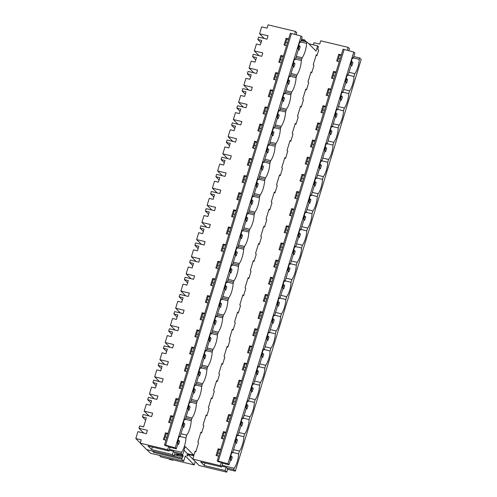 <?xml version="1.0" encoding="UTF-8"?>
<svg xmlns="http://www.w3.org/2000/svg" width="497" height="497" viewBox="0 0 497 497"><rect width="100%" height="100%" fill="white"/><g stroke="black" fill="none" stroke-linecap="round" stroke-linejoin="round"><path stroke-width="0.75" d="M353.268 58.304L354.858 53.111L353.789 52.042L227.924 463.726L228.993 464.794L230.583 459.601L229.831 458.843L231.894 452.084L232.652 452.842L235.827 442.448L235.075 441.69L237.137 434.931L237.895 435.683L241.07 425.295L240.318 424.537L241.349 421.158L242.387 417.778L243.139 418.53L246.313 408.143L245.561 407.385L246.593 404.005L247.63 400.619L248.382 401.377L251.557 390.984L250.805 390.232L252.874 383.467L253.625 384.224L256.806 373.831L256.048 373.079L258.117 366.314L258.869 367.072L262.049 356.678L261.298 355.92L263.36 349.161L264.118 349.919L267.293 339.526L266.541 338.768L268.604 332.008L269.362 332.766L272.536 322.373L271.784 321.615L272.816 318.235L273.853 314.856L274.605 315.614L277.78 305.22L277.028 304.462L278.059 301.083L279.097 297.703L279.848 298.455L283.023 288.067L282.271 287.309L284.34 280.544L285.092 281.302L288.272 270.908L287.514 270.157L289.583 263.391L290.335 264.149L293.516 253.756L292.764 253.004L294.827 246.239L295.585 246.997L298.759 236.603L298.007 235.845L300.07 229.086L300.828 229.844L304.002 219.45L303.251 218.692L304.282 215.313L305.32 211.933L306.071 212.691L309.246 202.298L308.494 201.54L309.525 198.16L310.563 194.781L311.315 195.538L314.489 185.145L313.737 184.387L315.806 177.628L316.558 178.38L319.739 167.992L318.981 167.234L321.05 160.475L321.801 161.227L324.982 150.839L324.23 150.082L326.293 143.316L327.051 144.074L330.225 133.681L329.474 132.929L331.536 126.163L332.294 126.921L335.469 116.528L334.717 115.776L335.748 112.39L336.786 109.011L337.538 109.769L340.712 99.375L339.96 98.617L340.992 95.238L342.029 91.858L342.781 92.616L345.955 82.222L345.204 81.465L347.273 74.705L348.024 75.463L351.205 65.07L350.447 64.312L352.516 57.553L353.268 58.304L352.354 58.087M341.172 55.403L339.519 55.012L337.618 61.237M348.024 75.463L347.111 75.24M335.929 72.556L334.276 72.164L333.245 75.544L334.897 75.935M332.375 78.389L333.245 75.544M342.781 92.616L341.861 92.392M330.685 89.715L329.033 89.317L328.001 92.697L329.654 93.088M327.132 95.542L328.001 92.697M337.538 109.769L336.618 109.545M325.442 106.867L323.789 106.47L322.758 109.849L324.411 110.241M321.888 112.695L322.758 109.849M332.294 126.921L331.375 126.704M320.198 124.02L318.546 123.623L316.639 129.847M327.051 144.074L326.131 143.857M314.955 141.173L313.303 140.775L312.265 144.155L313.918 144.546M311.395 147L312.265 144.155M321.801 161.227L320.888 161.009M309.706 158.326L308.053 157.928L307.022 161.314L308.674 161.699M306.152 164.159L307.022 161.314M316.558 178.38L315.645 178.162M304.462 175.478L302.81 175.087L301.778 178.466L303.431 178.858M300.909 181.312L301.778 178.466M311.315 195.538L310.395 195.315M299.219 192.631L297.566 192.24L295.665 198.465M306.071 212.691L305.152 212.468M293.975 209.79L292.323 209.392L291.292 212.772L292.944 213.163M290.422 215.617L291.292 212.772M300.828 229.844L299.908 229.62M288.732 226.943L287.08 226.545L286.042 229.925L287.701 230.316M285.172 232.77L286.042 229.925M295.585 246.997L294.665 246.779M283.489 244.095L281.836 243.698L280.799 247.077L282.451 247.469M279.929 249.923L280.799 247.077M290.335 264.149L289.422 263.932M278.239 261.248L276.587 260.85L275.555 264.23L277.208 264.621M274.686 267.075L275.555 264.23M285.092 281.302L284.178 281.085M272.996 278.401L271.343 278.003L270.312 281.389L271.965 281.774M269.442 284.228L270.312 281.389M279.848 298.455L278.929 298.237M267.753 295.553L266.1 295.162L265.069 298.542L266.721 298.933M264.199 301.387L265.069 298.542M274.605 315.614L273.685 315.39M262.509 312.706L260.857 312.315L259.825 315.694L261.478 316.086M258.956 318.54L259.825 315.694M269.362 332.766L268.442 332.543M257.266 329.865L255.613 329.468L254.576 332.847L256.235 333.238M253.706 335.692L254.576 332.847M264.118 349.919L263.199 349.695M252.022 347.018L250.37 346.62L248.463 352.845M258.869 367.072L257.955 366.854M246.773 364.171L245.12 363.773L244.089 367.153L245.742 367.544M243.219 369.998L244.089 367.153M253.625 384.224L252.712 384.007M241.53 381.323L239.877 380.926L238.846 384.305L240.498 384.697M237.976 387.151L238.846 384.305M248.382 401.377L247.463 401.16M236.286 398.476L234.634 398.078L233.602 401.464L235.255 401.849M232.733 404.303L233.602 401.464M243.139 418.53L242.219 418.312M231.043 415.629L229.39 415.237L227.489 421.462M237.895 435.683L236.976 435.465M225.8 432.781L224.147 432.39L223.11 435.77L224.768 436.161M222.24 438.615L223.11 435.77M232.652 452.842L231.732 452.618M220.556 449.94L218.904 449.543L217.866 452.922L219.519 453.314M216.996 455.768L217.866 452.922M222.072 463.136L221.314 462.378L220.308 465.689L221.575 466.969L222.588 463.658L222.072 463.136L228.993 464.794M222.078 465.322L234.217 468.236A11.182 3.529 103.5 0 0 237.199 461.825A11.182 3.529 103.5 0 0 238.616 453.848L232.77 452.444M220.718 449.4L218.146 448.785L218.904 449.543M218.146 448.785L216.083 455.544L218.649 456.165M221.314 462.378L217.903 461.564L217.214 460.868L218.307 461.129L344.172 49.445L353.789 52.042M227.924 463.726L218.307 461.129M221.817 466.186L226.141 467.223L225.129 470.529L226.738 472.15L199.26 465.559L192.83 459.098L193.836 455.786L188.158 454.426L195.259 461.539M234.217 468.236L233.795 469.615L226.874 467.957L226.141 467.223M233.795 469.615L235.323 471.15L361.189 59.466L359.66 57.932L359.238 59.317L353.392 57.913M238.616 453.848A259.987 82.067 103.5 0 1 239.461 451.083A11.182 3.529 103.5 0 0 242.443 444.672A11.182 3.529 103.5 0 0 243.865 436.695A259.987 82.067 103.5 0 1 244.71 433.931A11.182 3.529 103.5 0 0 247.686 427.513A11.182 3.529 103.5 0 0 249.109 419.543A259.987 82.067 103.5 0 1 249.954 416.778A11.182 3.529 103.5 0 0 252.93 410.36A11.182 3.529 103.5 0 0 254.352 402.39A259.987 82.067 103.5 0 1 255.197 399.625A11.182 3.529 103.5 0 0 258.173 393.208A11.182 3.529 103.5 0 0 259.596 385.231A259.987 82.067 103.5 0 1 260.44 382.473A11.182 3.529 103.5 0 0 263.416 376.055A11.182 3.529 103.5 0 0 264.839 368.078A259.987 82.067 103.5 0 1 265.684 365.314A11.182 3.529 103.5 0 0 268.66 358.902A11.182 3.529 103.5 0 0 270.082 350.925A259.987 82.067 103.5 0 1 270.927 348.161A11.182 3.529 103.5 0 0 273.909 341.75A11.182 3.529 103.5 0 0 275.332 333.773A259.987 82.067 103.5 0 1 276.177 331.008A11.182 3.529 103.5 0 0 279.152 324.597A11.182 3.529 103.5 0 0 280.575 316.62A259.987 82.067 103.5 0 1 281.42 313.855A11.182 3.529 103.5 0 0 284.396 307.438A11.182 3.529 103.5 0 0 285.818 299.467A259.987 82.067 103.5 0 1 286.663 296.703A11.182 3.529 103.5 0 0 289.639 290.285A11.182 3.529 103.5 0 0 291.062 282.315A259.987 82.067 103.5 0 1 291.907 279.55A11.182 3.529 103.5 0 0 294.883 273.133A11.182 3.529 103.5 0 0 296.305 265.156A259.987 82.067 103.5 0 1 297.15 262.397A11.182 3.529 103.5 0 0 300.126 255.98A11.182 3.529 103.5 0 0 301.549 248.003A259.987 82.067 103.5 0 1 302.393 245.238A11.182 3.529 103.5 0 0 305.375 238.827A11.182 3.529 103.5 0 0 306.798 230.85A259.987 82.067 103.5 0 1 307.643 228.086A11.182 3.529 103.5 0 0 310.619 221.674A11.182 3.529 103.5 0 0 312.041 213.698A259.987 82.067 103.5 0 1 312.886 210.933A11.182 3.529 103.5 0 0 315.862 204.522A11.182 3.529 103.5 0 0 317.285 196.545A259.987 82.067 103.5 0 1 318.13 193.78A11.182 3.529 103.5 0 0 321.105 187.363A11.182 3.529 103.5 0 0 322.528 179.392A259.987 82.067 103.5 0 1 323.373 176.628A11.182 3.529 103.5 0 0 326.349 170.21A11.182 3.529 103.5 0 0 327.772 162.239A259.987 82.067 103.5 0 1 328.616 159.475A11.182 3.529 103.5 0 0 331.592 153.057A11.182 3.529 103.5 0 0 333.015 145.081A259.987 82.067 103.5 0 1 333.86 142.322A11.182 3.529 103.5 0 0 336.842 135.905A11.182 3.529 103.5 0 0 338.264 127.928A259.987 82.067 103.5 0 1 339.109 125.163A11.182 3.529 103.5 0 0 342.085 118.752A11.182 3.529 103.5 0 0 343.508 110.775A259.987 82.067 103.5 0 1 344.353 108.011A11.182 3.529 103.5 0 0 347.328 101.599A11.182 3.529 103.5 0 0 348.751 93.622A259.987 82.067 103.5 0 1 349.596 90.858A11.182 3.529 103.5 0 0 352.572 84.447A11.182 3.529 103.5 0 0 353.994 76.47A259.987 82.067 103.5 0 1 354.839 73.705A11.182 3.529 103.5 0 0 359.238 59.317M235.323 471.15L227.614 469.298M159.282 455.32L160.879 456.917L194.203 464.912L195.234 461.533M247.935 278.308L248.835 278.519L251.035 271.331L250.295 270.592L253.34 260.627L254.079 261.366L256.278 254.178L255.539 253.433L258.583 243.474L259.322 244.213L261.521 237.019L260.782 236.28L263.826 226.321L264.566 227.061L266.765 219.867L266.025 219.127L269.07 209.169L269.809 209.908L272.008 202.714L271.269 201.975L274.319 192.016L275.052 192.755L275.872 190.084L277.251 185.561L276.518 184.822L279.562 174.857L280.302 175.603L282.495 168.408L281.762 167.669L284.806 157.704L285.545 158.45L287.744 151.256L287.005 150.516L290.049 140.552L290.788 141.291L292.988 134.103L292.248 133.358L295.293 123.399L296.032 124.138L298.231 116.95L297.492 116.205L300.536 106.246L301.275 106.985L303.474 99.791L302.735 99.052L305.785 89.093L306.519 89.833L307.339 87.168L308.718 82.639L307.985 81.899L311.029 71.941L311.768 72.68L313.961 65.486L313.228 64.747L316.272 54.782L317.011 55.527L316.111 55.31M311.768 72.68L310.867 72.463M306.519 89.833L305.624 89.615M301.275 106.985L300.381 106.768M296.032 124.138L295.131 123.921M290.788 141.291L289.888 141.08M285.545 158.444L284.644 158.232M280.302 175.603L279.401 175.385M275.052 192.755L274.158 192.538M269.809 209.908L268.914 209.691M264.566 227.061L263.665 226.843M259.322 244.213L258.421 243.996M254.079 261.366L253.178 261.155M194.923 451.698L195.824 451.916L198.589 442.864L197.849 442.125L200.894 432.166L201.633 432.906L203.832 425.712L203.093 424.972L206.137 415.007L206.876 415.753L209.075 408.559L208.336 407.82L211.387 397.855L212.12 398.6L212.94 395.929L214.319 391.406L213.586 390.661L216.63 380.702L217.369 381.441L219.568 374.253L218.829 373.508L221.873 363.549L222.613 364.289L224.812 357.094L224.072 356.355L227.117 346.397L227.856 347.136L230.055 339.942L229.316 339.202L232.36 329.244L233.099 329.983L235.298 322.789L234.559 322.05L237.603 312.091L238.343 312.83L240.542 305.636L239.802 304.897L242.853 294.932L243.586 295.678L244.406 293.006L245.785 288.484L245.052 287.744L248.096 277.78L248.835 278.525M243.586 295.678L242.691 295.46M238.343 312.83L237.448 312.613M233.099 329.983L232.198 329.766M227.856 347.136L226.955 346.918M222.613 364.289L221.712 364.071M217.369 381.441L216.468 381.23M212.12 398.594L211.225 398.383M206.876 415.753L205.982 415.535M201.633 432.906L200.732 432.688M184.039 450.294L187.419 453.686L186.903 455.37L187.642 456.116L188.158 454.426M220.308 465.689L192.83 459.098M223.892 439.013L221.327 438.391L223.395 431.632L224.147 432.39M225.961 432.247L223.395 431.632M229.136 421.854L226.57 421.239L228.639 414.479L229.39 415.237M231.204 415.094L228.639 414.479M234.385 404.701L231.813 404.086L233.882 397.327L234.634 398.078M236.448 397.942L233.882 397.327M239.629 387.548L237.057 386.933L239.125 380.168L239.877 380.926M241.697 380.789L239.125 380.168M244.872 370.395L242.3 369.78L244.369 363.015L245.12 363.773M246.941 363.636L244.369 363.015M250.115 353.243L247.549 352.628L249.612 345.862L250.37 346.62M252.184 346.477L249.612 345.862M255.359 336.09L252.793 335.469L254.862 328.71L255.613 329.468M257.427 329.325L254.862 328.71M260.602 318.937L258.036 318.316L260.105 311.557L260.857 312.315M262.671 312.172L260.105 311.557M265.852 301.778L263.28 301.163L265.348 294.404L266.1 295.162M267.914 295.019L265.348 294.404M271.095 284.626L268.523 284.011L270.592 277.251L271.343 278.003M273.164 277.866L270.592 277.251M276.338 267.473L273.766 266.858L275.835 260.099L276.587 260.85M278.407 260.714L275.835 260.099M281.582 250.32L279.016 249.705L281.078 242.94L281.836 243.698M283.65 243.561L281.078 242.94M286.825 233.168L284.259 232.553L286.328 225.787L287.08 226.545M288.894 226.402L286.328 225.787M292.068 216.015L289.502 215.4L291.571 208.634L292.323 209.392M294.137 209.249L291.571 208.634M297.318 198.862L294.746 198.241L296.815 191.482L297.566 192.24M299.38 192.097L296.815 191.482M302.561 181.703L299.989 181.088L302.058 174.329L302.81 175.087M304.63 174.944L302.058 174.329M307.805 164.55L305.233 163.935L307.301 157.176L308.053 157.928M309.873 157.791L307.301 157.176M313.048 147.398L310.482 146.783L312.545 140.024L313.303 140.775M315.117 140.639L312.545 140.024M318.291 130.245L315.725 129.63L317.794 122.865L318.546 123.623M320.36 123.486L317.794 122.865M323.535 113.092L320.969 112.477L323.038 105.712L323.789 106.47M325.603 106.327L323.038 105.712M328.784 95.94L326.212 95.325L328.281 88.559L329.033 89.317M330.847 89.174L328.281 88.559M334.027 78.787L331.456 78.166L333.524 71.406L334.276 72.164M336.096 72.022L333.524 71.406M339.271 61.628L336.699 61.013L338.768 54.254L339.519 55.012M341.34 54.869L338.768 54.254M348.838 50.706L349.466 48.663L348.192 47.383L347.304 50.29M348.192 47.383L320.714 40.791L319.701 44.103L314.023 42.742L313.371 44.854M308.749 43.748L317.645 45.879L318.49 46.73L317.72 49.265L318.639 50.191L317.011 55.527M344.172 49.445L343.079 49.178L217.214 460.868M226.874 467.957L227.75 468.839L226.738 472.15M205.044 462.999L204.273 465.527L225.129 470.529M221.575 466.969L200.726 461.962L204.273 465.527M140.247 443.001L135.811 438.547L137.917 431.663L146.367 433.688L147.398 430.309L138.955 428.284L139.676 425.923L143.583 426.861L144.969 422.332L146.348 417.809L142.44 416.871L143.167 414.51L151.61 416.536L152.647 413.156L144.198 411.131L146.304 404.241L150.212 405.179L151.597 400.657L147.684 399.718L148.41 397.351L156.859 399.383L157.891 396.003L149.442 393.978L151.548 387.088L155.455 388.027L156.841 383.504L152.933 382.566L153.654 380.199L162.103 382.224L163.134 378.851L154.685 376.825L156.791 369.936L160.699 370.874L162.084 366.351L158.176 365.413L158.897 363.046L167.346 365.071L168.377 361.698L159.928 359.673L162.034 352.783L165.942 353.721L167.327 349.192L163.42 348.254L164.14 345.893L172.589 347.919L173.621 344.545L165.172 342.514L167.278 335.63L171.192 336.568L172.571 332.039L168.663 331.101L169.384 328.741L177.833 330.766L178.864 327.386L170.421 325.361L172.527 318.478L176.435 319.409L177.814 314.887L173.907 313.949L174.633 311.588L183.076 313.613L184.114 310.234L175.665 308.208L177.771 301.319L181.678 302.257L183.064 297.734L179.15 296.796L179.877 294.435L188.326 296.46L189.357 293.081L180.908 291.056L183.014 284.166L186.922 285.104L188.307 280.581L184.399 279.643L185.12 277.276L193.569 279.308L194.6 275.928L186.151 273.903L188.257 267.013L192.165 267.951L193.55 263.429L189.643 262.491L190.363 260.124L198.812 262.149L199.844 258.775L191.395 256.75L193.501 249.861L197.408 250.799L198.794 246.276L194.886 245.338L195.607 242.971L204.056 244.996L205.087 241.623L196.638 239.597L198.744 232.708L202.658 233.646L204.037 229.117L200.129 228.179L200.85 225.818L209.299 227.843L210.33 224.47L201.888 222.439L203.994 215.555L207.901 216.493L209.28 211.964L205.373 211.026L206.1 208.665L214.542 210.691L215.58 207.317L207.131 205.286L209.237 198.402L213.145 199.334L214.53 194.812L210.616 193.873L211.343 191.513L219.786 193.538L220.823 190.158L212.374 188.133L214.48 181.243L218.388 182.182L219.773 177.659L215.866 176.721L216.586 174.36L225.035 176.385L226.067 173.006L217.618 170.98L219.724 164.091L223.631 165.029L225.017 160.506L221.109 159.568L221.83 157.201L230.279 159.233L231.31 155.853L222.861 153.828L224.967 146.938L228.875 147.876L230.26 143.353L226.352 142.415L227.073 140.048L235.522 142.074L236.553 138.7L228.104 136.675L230.21 129.785L234.124 130.723L235.503 126.201L231.596 125.263L232.316 122.896L240.765 124.921L241.797 121.548L233.354 119.522L235.46 112.633L239.368 113.571L240.747 109.042L236.839 108.11L237.566 105.743L246.009 107.768L247.04 104.395L238.597 102.37L240.703 95.48L244.611 96.418L245.996 91.889L242.082 90.951L242.809 88.59L251.252 90.616L252.29 87.242L243.841 85.211L245.947 78.327L249.854 79.259L251.24 74.736L247.332 73.798L248.053 71.438L256.502 73.463L257.533 70.083L249.084 68.058L251.19 61.168L255.098 62.106L256.483 57.584L252.575 56.646L253.296 54.285L261.745 56.31L262.776 52.931L254.327 50.905L256.433 44.016L260.341 44.954L261.726 40.431L257.819 39.493L258.539 37.126L266.988 39.157L268.02 35.778L259.571 33.753L261.677 26.863L267.082 28.161L268.094 24.85L295.522 31.429L294.634 34.336M146.895 449.679L150.392 453.183L183.716 461.179L181.641 459.098L183.238 455.842L178.187 454.631M194.203 464.912L185.306 455.979L183.716 461.179M178.274 454.084L177.957 455.395L176.137 453.568L182.567 455.109L181.125 453.662L174.198 452.003L173.465 451.264L172.453 454.575L174.068 456.196L146.64 449.617L140.204 443.156L167.632 449.735L168.645 446.424L165.234 445.604L164.538 444.914L290.403 33.224L301.12 36.082L302.188 37.157L300.598 42.351L299.846 41.593L297.778 48.358L298.529 49.116L295.355 59.503L294.597 58.752L292.534 65.511L293.286 66.269L290.111 76.656L289.353 75.904L287.291 82.664L288.043 83.421L284.862 93.815L284.11 93.057L282.041 99.816L282.799 100.574L279.618 110.968L278.867 110.21L276.798 116.969L277.55 117.727L274.375 128.12L273.623 127.362L271.555 134.128L272.306 134.88L269.132 145.273L268.38 144.515L266.311 151.281L267.063 152.032L263.888 162.426L263.13 161.668L261.068 168.433L261.82 169.191L258.645 179.579L257.887 178.827L255.825 185.586L256.576 186.344L253.395 196.731L252.644 195.98L250.575 202.739L251.333 203.497L248.152 213.89L247.4 213.132L245.332 219.891L246.083 220.649L242.909 231.043L242.157 230.285L240.088 237.044L240.84 237.802L237.665 248.196L236.914 247.438L234.845 254.203L235.597 254.955L232.422 265.348L231.664 264.59L229.602 271.356L230.353 272.107L227.179 282.501L226.421 281.743L224.358 288.508L225.11 289.266L221.929 299.654L221.177 298.902L219.109 305.661L219.867 306.419L216.686 316.806L215.934 316.055L213.865 322.814L214.617 323.572L211.442 333.965L210.691 333.207L208.622 339.967L209.374 340.725L206.199 351.118L205.447 350.36L203.379 357.119L204.13 357.877L200.956 368.271L200.198 367.513L198.135 374.278L198.887 375.03L195.712 385.423L194.954 384.666L192.892 391.431L193.644 392.183L190.463 402.576L189.711 401.818L187.642 408.584L188.4 409.342L185.219 419.729L184.468 418.977L182.399 425.736L183.151 426.494L179.976 436.882L179.224 436.13L177.156 442.889L177.907 443.647L176.323 448.841L169.396 447.182L168.645 446.424M182.492 455.09L183.238 455.842M195.824 451.916L195.085 451.177L193.842 455.227L185.188 446.536L182.567 455.109M295.895 57.727L301.741 59.131L301.325 60.516A11.182 3.529 -76.5 0 1 301.275 61.367A11.182 3.529 -76.5 0 1 297.293 74.376A11.182 3.529 -76.5 0 1 296.92 74.904A259.235 81.825 -76.5 0 0 296.498 76.283L296.075 77.669A11.182 3.529 -76.5 0 1 296.032 78.52A11.182 3.529 -76.5 0 1 292.05 91.529A11.182 3.529 -76.5 0 1 291.677 92.057A259.235 81.825 -76.5 0 0 291.254 93.436L290.832 94.821A11.182 3.529 -76.5 0 1 290.782 95.672A11.182 3.529 -76.5 0 1 286.806 108.681A11.182 3.529 -76.5 0 1 286.434 109.21A259.235 81.825 -76.5 0 0 286.011 110.589L285.589 111.974A11.182 3.529 -76.5 0 1 285.539 112.825A11.182 3.529 -76.5 0 1 281.563 125.84A11.182 3.529 -76.5 0 1 281.19 126.362A259.235 81.825 -76.5 0 0 280.768 127.748L280.345 129.127A11.182 3.529 -76.5 0 1 280.296 129.978A11.182 3.529 -76.5 0 1 276.32 142.993A11.182 3.529 -76.5 0 1 275.947 143.515A259.235 81.825 -76.5 0 0 275.524 144.9L275.102 146.28A11.182 3.529 -76.5 0 1 275.052 147.131A11.182 3.529 -76.5 0 1 271.076 160.146A11.182 3.529 -76.5 0 1 270.703 160.674A259.235 81.825 -76.5 0 0 270.275 162.053L269.859 163.438A11.182 3.529 -76.5 0 1 269.809 164.29A11.182 3.529 -76.5 0 1 265.827 177.299A11.182 3.529 -76.5 0 1 265.454 177.827A259.235 81.825 -76.5 0 0 265.031 179.206L264.609 180.591A11.182 3.529 -76.5 0 1 264.566 181.442A11.182 3.529 -76.5 0 1 260.583 194.451A11.182 3.529 -76.5 0 1 260.211 194.979A259.235 81.825 -76.5 0 0 259.788 196.358L259.366 197.744A11.182 3.529 -76.5 0 1 259.316 198.595A11.182 3.529 -76.5 0 1 255.34 211.604A11.182 3.529 -76.5 0 1 254.967 212.132A259.235 81.825 -76.5 0 0 254.545 213.511L254.122 214.897A11.182 3.529 -76.5 0 1 254.073 215.748A11.182 3.529 -76.5 0 1 250.097 228.757A11.182 3.529 -76.5 0 1 249.724 229.285A259.235 81.825 -76.5 0 0 249.301 230.664L248.879 232.049A11.182 3.529 -76.5 0 1 248.829 232.9A11.182 3.529 -76.5 0 1 244.853 245.916A11.182 3.529 -76.5 0 1 244.481 246.437A259.235 81.825 -76.5 0 0 244.058 247.823L243.636 249.202A11.182 3.529 -76.5 0 1 243.586 250.053A11.182 3.529 -76.5 0 1 239.61 263.068A11.182 3.529 -76.5 0 1 239.237 263.59A259.235 81.825 -76.5 0 0 238.808 264.976L238.392 266.355A11.182 3.529 -76.5 0 1 238.343 267.206A11.182 3.529 -76.5 0 1 234.36 280.221A11.182 3.529 -76.5 0 1 233.988 280.749A259.235 81.825 -76.5 0 0 233.565 282.128L233.143 283.507A11.182 3.529 -76.5 0 1 233.099 284.365A11.182 3.529 -76.5 0 1 229.117 297.374A11.182 3.529 -76.5 0 1 228.744 297.902A259.235 81.825 -76.5 0 0 228.322 299.281L227.899 300.666A11.182 3.529 -76.5 0 1 227.85 301.517A11.182 3.529 -76.5 0 1 223.874 314.526A11.182 3.529 -76.5 0 1 223.501 315.055A259.235 81.825 -76.5 0 0 223.078 316.434L222.656 317.819A11.182 3.529 -76.5 0 1 222.606 318.67A11.182 3.529 -76.5 0 1 218.63 331.679A11.182 3.529 -76.5 0 1 218.258 332.207A259.235 81.825 -76.5 0 0 217.835 333.586L217.413 334.972A11.182 3.529 -76.5 0 1 217.363 335.823A11.182 3.529 -76.5 0 1 213.387 348.832A11.182 3.529 -76.5 0 1 213.014 349.36A259.235 81.825 -76.5 0 0 212.592 350.739L212.169 352.124A11.182 3.529 -76.5 0 1 212.12 352.976A11.182 3.529 -76.5 0 1 208.144 365.991A11.182 3.529 -76.5 0 1 207.771 366.513A259.235 81.825 -76.5 0 0 207.342 367.898L206.926 369.277A11.182 3.529 -76.5 0 1 206.876 370.128A11.182 3.529 -76.5 0 1 202.894 383.144A11.182 3.529 -76.5 0 1 202.521 383.665A259.235 81.825 -76.5 0 0 202.099 385.051L201.676 386.43A11.182 3.529 -76.5 0 1 201.633 387.281A11.182 3.529 -76.5 0 1 197.651 400.296A11.182 3.529 -76.5 0 1 197.278 400.824A259.235 81.825 -76.5 0 0 196.855 402.203L196.433 403.583A11.182 3.529 -76.5 0 1 196.383 404.44A11.182 3.529 -76.5 0 1 192.407 417.449A11.182 3.529 -76.5 0 1 192.035 417.977A259.235 81.825 -76.5 0 0 191.612 419.356L191.19 420.742A11.182 3.529 -76.5 0 1 191.14 421.593A11.182 3.529 -76.5 0 1 187.164 434.602A11.182 3.529 -76.5 0 1 186.791 435.13A259.235 81.825 -76.5 0 0 186.369 436.509A259.235 81.825 -76.5 0 0 185.946 437.894A11.182 3.529 -76.5 0 1 181.548 452.282L181.125 453.662M317.645 45.879L316.055 51.079L306.991 41.978L306.568 43.363A11.182 3.529 -76.5 0 1 306.519 44.214A11.182 3.529 -76.5 0 1 302.543 57.223A11.182 3.529 -76.5 0 1 302.17 57.751A259.235 81.825 -76.5 0 0 301.741 59.131M187.419 453.686L193.842 455.227M286.601 45.674L284.029 45.059L286.098 38.3L286.85 39.052L288.502 39.449M288.664 38.915L286.098 38.3M135.811 438.547L141.216 439.845L140.204 443.156M165.979 440.205L163.407 439.59L165.476 432.831L166.228 433.589L167.88 433.98M168.048 433.446L165.476 432.831M171.223 423.053L168.651 422.438L170.72 415.678L171.471 416.43L173.124 416.828M173.291 416.293L170.72 415.678M176.466 405.9L173.894 405.285L175.963 398.526L176.715 399.277L178.373 399.675M178.535 399.141L175.963 398.526M181.709 388.747L179.144 388.132L181.206 381.367L181.964 382.125L183.617 382.522M183.778 381.988L181.206 381.367M186.953 371.594L184.387 370.979L186.456 364.214L187.207 364.972L188.86 365.37M189.022 364.835L186.456 364.214M192.202 354.442L189.63 353.827L191.699 347.061L192.451 347.819L194.103 348.217M194.265 347.676L191.699 347.061M197.446 337.289L194.874 336.668L196.942 329.909L197.694 330.667L199.347 331.064M199.514 330.524L196.942 329.909M202.689 320.136L200.117 319.515L202.186 312.756L202.938 313.514L204.59 313.905M204.758 313.371L202.186 312.756M207.932 302.977L205.36 302.362L207.429 295.603L208.181 296.355L209.833 296.752M210.001 296.218L207.429 295.603M213.176 285.825L210.61 285.21L212.673 278.45L213.43 279.202L215.083 279.6M215.244 279.065L212.673 278.45M218.419 268.672L215.853 268.057L217.916 261.292L218.674 262.049L220.326 262.447M220.488 261.913L217.916 261.292M223.669 251.519L221.097 250.904L223.165 244.139L223.917 244.897L225.57 245.294M225.731 244.76L223.165 244.139M228.912 234.367L226.34 233.752L228.409 226.986L229.16 227.744L230.813 228.142M230.981 227.601L228.409 226.986M234.155 217.214L231.583 216.593L233.652 209.833L234.404 210.591L236.056 210.989M236.224 210.448L233.652 209.833M239.399 200.061L236.827 199.44L238.895 192.681L239.647 193.439L241.3 193.83M241.467 193.296L238.895 192.681M244.642 182.902L242.076 182.287L244.139 175.528L244.897 176.28L246.549 176.677M246.711 176.143L244.139 175.528M249.885 165.75L247.32 165.134L249.382 158.375L250.14 159.127L251.793 159.525M251.954 158.99L249.382 158.375M255.135 148.597L252.563 147.982L254.632 141.216L255.383 141.974L257.036 142.372M257.197 141.838L254.632 141.216M260.378 131.444L257.806 130.829L259.875 124.064L260.627 124.822L262.279 125.219M262.447 124.685L259.875 124.064M265.622 114.291L263.05 113.676L265.118 106.911L265.87 107.669L267.523 108.066M267.69 107.526L265.118 106.911M270.865 97.139L268.293 96.517L270.362 89.758L271.113 90.516L272.766 90.914M272.934 90.373L270.362 89.758M276.108 79.986L273.543 79.365L275.605 72.605L276.363 73.363L278.016 73.755M278.177 73.221L275.605 72.605M281.352 62.827L278.786 62.212L280.848 55.453L281.606 56.204L283.259 56.602M283.42 56.068L280.848 55.453M181.641 459.098L153.846 452.425L154.157 451.419M152.43 451.003L153.846 452.425M177.957 455.395L174.559 454.581M181.952 458.085L174.068 456.19L175.081 452.885L174.198 452.003M182.927 456.855L174.484 454.83M181.548 452.282L169.409 449.369M180.094 436.49L185.946 437.894M180.939 433.726L186.791 435.13M138.955 428.284L143.695 433.049M179.976 436.882L179.057 436.664M164.327 439.814L166.228 433.589M164.538 444.914L175.255 447.772L176.323 448.841M169.396 447.182L169.918 447.704L168.905 451.009L167.632 449.735M168.905 451.009L148.05 446.008L151.597 449.574L172.453 454.575M169.142 450.226L173.465 451.264M165.6 445.169L291.466 33.479M175.255 447.772L301.12 36.082M300.598 42.351L299.679 42.133M284.949 45.277L286.85 39.052M295.355 59.503L294.435 59.286M279.699 62.436L281.606 56.204M290.111 76.656L289.192 76.439M274.456 79.588L276.363 73.363M284.862 93.815L283.949 93.591M269.212 96.741L271.113 90.516M279.618 110.968L278.705 110.744M263.969 113.894L265.87 107.669M274.375 128.12L273.456 127.897M258.726 131.046L260.627 124.822M269.132 145.273L268.212 145.056M253.482 148.199L255.383 141.974M263.888 162.426L262.969 162.208M248.233 165.352L250.14 159.127M258.645 179.579L257.726 179.361M242.99 182.511L244.897 176.28M253.395 196.731L252.482 196.514M237.746 199.664L239.647 193.439M248.152 213.89L247.239 213.667M232.503 216.816L234.404 210.591M242.909 231.043L241.989 230.819M227.259 233.969L229.16 227.744M237.665 248.196L236.746 247.972M222.016 251.122L223.917 244.897M232.422 265.348L231.503 265.131M216.767 268.274L218.674 262.049M227.179 282.501L226.259 282.284M211.523 285.427L213.43 279.202M221.929 299.654L221.016 299.436M206.28 302.586L208.181 296.355M216.686 316.806L215.773 316.589M201.037 319.739L202.938 313.514M211.442 333.965L210.523 333.742M195.793 336.891L197.694 330.667M206.199 351.118L205.28 350.894M190.55 354.044L192.451 347.819M200.956 368.271L200.036 368.047M185.3 371.197L187.207 364.972M195.712 385.423L194.793 385.206M180.057 388.35L181.964 382.125M190.463 402.576L189.55 402.359M174.814 405.502L176.715 399.277M185.219 419.729L184.306 419.511M169.57 422.661L171.471 416.43M152.374 447.045L151.597 449.574M305.649 41.655L305.798 41.17L304.462 39.828L301.58 39.139M304.462 39.828L304.176 40.76L301.294 40.064M304.176 40.76L304.164 41.301M354.839 73.705L348.993 72.301M348.148 75.066L353.994 76.47M353.814 56.528L359.66 57.932M296.318 56.347L302.17 57.751M300.716 41.959L306.568 43.363M306.991 41.978L301.139 40.574M257.819 39.493L261.031 42.717M259.571 33.753L264.317 38.511M296.169 34.747L296.79 32.709L295.522 31.429M254.327 50.905L259.074 55.67M349.596 90.858L343.744 89.454M239.461 451.083L233.615 449.679M238.013 435.291L243.865 436.695M144.198 411.131L148.938 415.896M142.44 416.871L145.652 420.095M185.344 419.338L191.19 420.742M244.71 433.931L238.858 432.527M243.257 418.139L249.109 419.543M186.189 416.573L192.035 417.977M149.442 393.978L154.182 398.737M147.684 399.718L150.895 402.943M190.587 402.185L196.433 403.583M249.954 416.778L244.102 415.374M248.5 400.986L254.352 402.39M191.432 399.42L197.278 400.824M154.685 376.825L159.431 381.584M152.933 382.566L156.139 385.79M195.83 385.026L201.676 386.43M255.197 399.625L249.345 398.221M253.75 383.833L259.596 385.231M196.675 382.268L202.521 383.665M159.928 359.673L164.675 364.431M158.176 365.413L161.388 368.631M201.074 367.873L206.926 369.277M260.44 382.473L254.594 381.069M258.993 366.674L264.839 368.078M201.919 365.109L207.771 366.513M165.172 342.514L169.918 347.279M163.42 348.254L166.632 351.478M206.317 350.72L212.169 352.124M265.684 365.314L259.838 363.916M264.236 349.521L270.082 350.925M207.162 347.956L213.014 349.36M170.421 325.361L175.161 330.126M168.663 331.101L171.875 334.326M211.56 333.568L217.413 334.972M270.927 348.161L265.081 346.757M269.48 332.369L275.332 333.773M212.405 330.803L218.258 332.207M175.665 308.208L180.405 312.973M173.907 313.949L177.118 317.173M216.81 316.415L222.656 317.819M276.177 331.008L270.325 329.604M274.723 315.216L280.575 316.62M217.655 313.65L223.501 315.055M180.908 291.056L185.648 295.821M179.15 296.796L182.362 300.02M222.053 299.262L227.899 300.666M281.42 313.855L275.568 312.451M279.966 298.063L285.818 299.467M222.898 296.498L228.744 297.902M186.151 273.903L190.898 278.662M184.399 279.643L187.605 282.868M227.297 282.11L233.143 283.507M286.663 296.703L280.811 295.299M285.216 280.911L291.062 282.315M228.142 279.345L233.988 280.749M191.395 256.75L196.141 261.509M189.643 262.491L192.848 265.715M232.54 264.957L238.392 266.355M291.907 279.55L286.061 278.146M290.459 263.758L296.305 265.156M233.385 262.192L239.237 263.59M196.638 239.597L201.384 244.356M194.886 245.338L198.098 248.556M237.783 247.798L243.636 249.202M297.15 262.397L291.304 260.993M295.703 246.599L301.549 248.003M238.628 245.033L244.481 246.437M201.888 222.439L206.628 227.204M200.129 228.179L203.341 231.403M243.027 230.645L248.879 232.049M302.393 245.238L296.547 243.841M300.946 229.446L306.798 230.85M243.872 227.881L249.724 229.285M207.131 205.286L211.871 210.051M205.373 211.026L208.585 214.25M248.276 213.493L254.122 214.897M307.643 228.086L301.791 226.682M306.189 212.294L312.041 213.698M249.121 210.728L254.967 212.132M212.374 188.133L217.114 192.898M210.616 193.873L213.828 197.098M253.52 196.34L259.366 197.744M312.886 210.933L307.034 209.529M311.433 195.141L317.285 196.545M254.365 193.575L260.211 194.979M217.618 170.98L222.364 175.745M215.866 176.721L219.071 179.945M258.763 179.187L264.609 180.591M318.13 193.78L312.278 192.376M316.682 177.988L322.528 179.392M259.608 176.423L265.454 177.827M222.861 153.828L227.607 158.586M221.109 159.568L224.315 162.792M264.006 162.034L269.859 163.438M323.373 176.628L317.527 175.224M321.926 160.835L327.772 162.239M264.851 159.27L270.703 160.674M228.104 136.675L232.851 141.434M226.352 142.415L229.564 145.64M269.25 144.882L275.102 146.28M328.616 159.475L322.77 158.071M327.169 143.683L333.015 145.081M270.095 142.117L275.947 143.515M233.354 119.522L238.094 124.281M231.596 125.263L234.808 128.481M274.493 127.723L280.345 129.127M333.86 142.322L328.014 140.918M332.412 126.524L338.264 127.928M275.338 124.958L281.19 126.362M238.597 102.37L243.337 107.128M236.839 108.11L240.051 111.328M279.743 110.57L285.589 111.974M339.109 125.163L333.257 123.765M337.656 109.371L343.508 110.775M280.588 107.806L286.434 109.21M243.841 85.211L248.581 89.976M242.082 90.951L245.294 94.175M284.986 93.417L290.832 94.821M344.353 108.011L338.5 106.606M342.899 92.218L348.751 93.622M285.831 90.653L291.677 92.057M249.084 68.058L253.83 72.823M247.332 73.798L250.538 77.023M290.229 76.265L296.075 77.669M291.074 73.5L296.92 74.904M252.575 56.646L255.781 59.87M295.473 59.112L301.325 60.516M177.715 444.293L178.566 444.498L179.597 441.119L178.678 440.193L177.69 443.423M178.566 444.498L177.864 443.796M165.197 436.962L166.849 437.36M178.025 440.038L178.678 440.193M172.21 459.638L172.794 460.216L169.477 459.421L168.899 458.843M172.794 460.216L172.919 459.806M230.384 460.247L231.235 460.452L232.267 457.072L231.347 456.147L230.359 459.377M231.235 460.452L230.54 459.75M230.701 455.991L231.347 456.147M182.958 427.14L183.809 427.345L184.841 423.966L183.921 423.04L182.933 426.271M183.809 427.345L183.107 426.637M170.44 419.81L172.092 420.201M183.275 422.885L183.921 423.04M235.628 443.094L236.479 443.299L237.516 439.92L236.591 438.994L235.603 442.224M236.479 443.299L235.783 442.597M235.945 438.839L236.591 438.994M188.201 409.988L189.053 410.187L190.084 406.813L189.164 405.887L188.177 409.118M189.053 410.187L188.351 409.485M175.683 402.657L177.336 403.048M188.518 405.732L189.164 405.887M240.871 425.941L241.728 426.146L242.76 422.767L241.834 421.841L240.846 425.072M241.728 426.146L241.026 425.438M228.359 418.611L230.012 419.008M241.188 421.686L241.834 421.841M193.445 392.829L194.296 393.034L195.327 389.66L194.408 388.735L193.42 391.965M194.296 393.034L193.6 392.332M180.933 385.498L182.585 385.896M193.762 388.579L194.408 388.735M246.121 408.789L246.972 408.994L248.003 405.614L247.084 404.688L246.096 407.919M246.972 408.994L246.27 408.286M246.431 404.533L247.084 404.688M198.688 375.676L199.539 375.881L200.577 372.508L199.651 371.582L198.663 374.806M199.539 375.881L198.843 375.179M186.176 368.345L187.829 368.743M199.005 371.427L199.651 371.582M251.364 391.63L252.215 391.835L253.246 388.461L252.327 387.536L251.339 390.766M252.215 391.835L251.513 391.133M251.681 387.38L252.327 387.536M203.932 358.523L204.789 358.728L205.82 355.355L204.894 354.429L203.907 357.654M204.789 358.728L204.087 358.026M191.42 351.193L193.072 351.59M204.248 354.274L204.894 354.429M256.607 374.477L257.458 374.682L258.49 371.309L257.57 370.383L256.582 373.614M257.458 374.682L256.756 373.98M256.924 370.228L257.57 370.383M209.175 341.371L210.032 341.576L211.063 338.196L210.144 337.27L209.156 340.501M210.032 341.576L209.33 340.874M196.663 334.04L198.315 334.438M209.492 337.115L210.144 337.27M261.851 357.324L262.702 357.529L263.733 354.156L262.814 353.23L261.826 356.455M262.702 357.529L262.006 356.827M249.339 349.994L250.985 350.391M262.167 353.075L262.814 353.23M214.424 324.218L215.276 324.423L216.307 321.043L215.387 320.118L214.4 323.348M215.276 324.423L214.574 323.721M201.906 316.887L203.559 317.285M214.741 319.962L215.387 320.118M267.094 340.172L267.945 340.377L268.983 336.997L268.057 336.071L267.069 339.302M267.945 340.377L267.249 339.675M267.411 335.916L268.057 336.071M219.668 307.065L220.519 307.27L221.55 303.891L220.631 302.965L219.643 306.195M220.519 307.27L219.817 306.562M207.15 299.734L208.802 300.126M219.985 302.81L220.631 302.965M272.337 323.019L273.195 323.224L274.226 319.844L273.3 318.919L272.313 322.149M273.195 323.224L272.493 322.522M272.654 318.763L273.3 318.919M224.911 289.913L225.762 290.111L226.794 286.738L225.874 285.812L224.886 289.043M225.762 290.111L225.066 289.409M212.399 282.582L214.052 282.973M225.228 285.657L225.874 285.812M277.587 305.866L278.438 306.071L279.469 302.692L278.55 301.766L277.562 304.996M278.438 306.071L277.736 305.369M277.898 301.611L278.55 301.766M230.154 272.754L231.006 272.959L232.043 269.585L231.117 268.66L230.13 271.89M231.006 272.959L230.31 272.257M217.643 265.423L219.295 265.82M230.471 268.504L231.117 268.66M282.83 288.714L283.681 288.919L284.713 285.539L283.793 284.613L282.805 287.844M283.681 288.919L282.979 288.21M283.147 284.458L283.793 284.613M235.398 255.601L236.255 255.806L237.286 252.433L236.361 251.507L235.373 254.731M236.255 255.806L235.553 255.104M222.886 248.27L224.538 248.668M235.715 251.352L236.361 251.507M288.074 271.555L288.925 271.76L289.956 268.386L289.037 267.461L288.049 270.691M288.925 271.76L288.223 271.058M288.39 267.305L289.037 267.461M240.641 238.448L241.499 238.653L242.53 235.28L241.61 234.354L240.623 237.578M241.499 238.653L240.797 237.951M228.129 231.117L229.782 231.515M240.958 234.199L241.61 234.354M293.317 254.402L294.168 254.607L295.199 251.233L294.28 250.308L293.292 253.538M294.168 254.607L293.472 253.905M293.634 250.153L294.28 250.308M245.891 221.295L246.742 221.5L247.773 218.121L246.854 217.195L245.866 220.426M246.742 221.5L246.04 220.798M233.373 213.965L235.025 214.362M246.201 217.04L246.854 217.195M298.56 237.249L299.411 237.454L300.449 234.081L299.523 233.155L298.535 236.379M299.411 237.454L298.716 236.752M298.877 233L299.523 233.155M251.134 204.143L251.985 204.348L253.016 200.968L252.097 200.042L251.109 203.273M251.985 204.348L251.283 203.646M238.616 196.812L240.268 197.21M251.451 199.887L252.097 200.042M303.804 220.096L304.661 220.301L305.692 216.922L304.767 215.996L303.779 219.227M304.661 220.301L303.959 219.599M304.121 215.841L304.767 215.996M256.377 186.99L257.229 187.195L258.26 183.815L257.34 182.89L256.353 186.12M257.229 187.195L256.533 186.487M243.859 179.659L245.518 180.057M256.694 182.734L257.34 182.89M309.047 202.944L309.904 203.149L310.936 199.769L310.016 198.843L309.028 202.074M309.904 203.149L309.202 202.447M296.535 195.613L298.188 196.011M309.364 198.688L310.016 198.843M261.621 169.837L262.472 170.042L263.509 166.663L262.584 165.737L261.596 168.968M262.472 170.042L261.776 169.334M249.109 162.507L250.761 162.898M261.938 165.582L262.584 165.737M314.297 185.791L315.148 185.996L316.179 182.616L315.26 181.691L314.272 184.921M315.148 185.996L314.446 185.294M314.613 181.535L315.26 181.691M266.864 152.678L267.721 152.883L268.753 149.51L267.827 148.584L266.839 151.815M267.721 152.883L267.019 152.181M254.352 145.348L256.005 145.745M267.181 148.429L267.827 148.584M319.54 168.638L320.391 168.843L321.422 165.464L320.503 164.538L319.515 167.769M320.391 168.843L319.689 168.135M319.857 164.383L320.503 164.538M272.107 135.526L272.965 135.731L273.996 132.357L273.077 131.432L272.089 134.656M272.965 135.731L272.263 135.029M259.596 128.195L261.248 128.593M272.424 131.276L273.077 131.432M324.783 151.486L325.634 151.684L326.666 148.311L325.746 147.385L324.758 150.616M325.634 151.684L324.939 150.982M325.1 147.23L325.746 147.385M277.357 118.373L278.208 118.578L279.239 115.205L278.32 114.279L277.332 117.503M278.208 118.578L277.506 117.876M264.839 111.042L266.491 111.44M277.668 114.124L278.32 114.279M330.027 134.327L330.878 134.532L331.915 131.158L330.99 130.233L330.002 133.463M330.878 134.532L330.182 133.83M317.515 126.996L319.167 127.394M330.343 130.077L330.99 130.233M282.6 101.22L283.452 101.425L284.483 98.046L283.563 97.12L282.576 100.351M283.452 101.425L282.75 100.723M270.082 93.89L271.735 94.287M282.917 96.965L283.563 97.12M335.27 117.174L336.127 117.379L337.159 114.006L336.233 113.08L335.245 116.304M336.127 117.379L335.425 116.677M335.587 112.925L336.233 113.08M287.844 84.068L288.695 84.273L289.726 80.893L288.807 79.967L287.819 83.198M288.695 84.273L287.999 83.571M275.326 76.737L276.984 77.134M288.161 79.812L288.807 79.967M340.513 100.021L341.371 100.226L342.402 96.847L341.482 95.921L340.495 99.151M341.371 100.226L340.669 99.524M340.83 95.766L341.482 95.921M293.087 66.915L293.938 67.12L294.976 63.74L294.05 62.815L293.062 66.045M293.938 67.12L293.242 66.412M280.575 59.584L282.228 59.982M293.404 62.659L294.05 62.815M345.763 82.869L346.614 83.074L347.645 79.694L346.726 78.768L345.738 81.999M346.614 83.074L345.912 82.372M346.074 78.613L346.726 78.768M298.33 49.762L299.188 49.967L300.219 46.588L299.293 45.662L298.306 48.892M299.188 49.967L298.486 49.259M285.818 42.431L287.471 42.823M298.647 45.507L299.293 45.662M351.006 65.716L351.857 65.921L352.889 62.541L351.969 61.616L350.981 64.846M351.857 65.921L351.155 65.219M338.488 58.385L340.141 58.783M351.323 61.46L351.969 61.616M191.612 419.356L185.766 417.952M196.855 402.203L191.01 400.799M202.099 385.051L196.253 383.647M207.342 367.898L201.496 366.494M212.592 350.739L206.74 349.341M217.835 333.586L211.989 332.189M223.078 316.434L217.232 315.03M228.322 299.281L222.476 297.877M233.565 282.128L227.719 280.724M238.808 264.976L232.963 263.572M244.058 247.823L238.206 246.419M249.301 230.664L243.449 229.266M254.545 213.511L248.699 212.113M259.788 196.358L253.942 194.954M265.031 179.206L259.185 177.802M270.275 162.053L264.429 160.649M275.524 144.9L269.672 143.496M280.768 127.748L274.916 126.344M286.011 110.589L280.165 109.191M291.254 93.436L285.408 92.038M296.498 76.283L290.652 74.879"/></g></svg>
